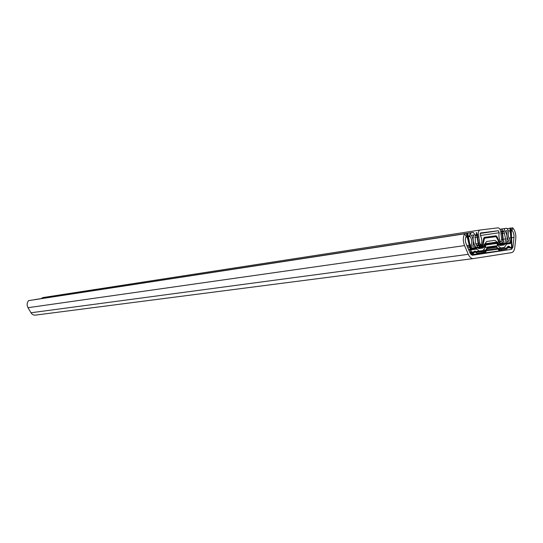 <?xml version="1.0" encoding="UTF-8"?>
<svg xmlns="http://www.w3.org/2000/svg" width="543" height="543" viewBox="0 0 543 543"><rect width="100%" height="100%" fill="white"/><g stroke="black" fill="none" stroke-linecap="round" stroke-linejoin="round"><path stroke-width="0.81" d="M508.737 231.074L512.063 230.571L512.755 227.85C515.056 230.599 516.06 234.148 515.769 238.513L514.805 247.37C514.384 250.466 513.264 252.23 511.452 252.665L473.428 258.577C471.385 258.746 469.668 257.328 468.276 254.328L464.55 245.599C462.901 241.194 462.921 237.277 464.604 233.829L466.179 236.422C465.113 238.615 465.107 241.106 466.152 243.902L470.272 253.561L472.329 255.264L511.567 249.325L512.904 247.208L513.983 237.366C514.167 234.583 513.529 232.316 512.063 230.571L512.755 227.85C515.056 230.599 516.06 234.148 515.769 238.513L514.805 247.37C514.384 250.459 513.271 252.224 511.458 252.665L473.428 258.577C471.385 258.746 469.668 257.328 468.276 254.328L464.55 245.599C462.901 241.194 462.921 237.277 464.604 233.829L28.569 300.632C26.906 302.777 26.716 305.132 28.012 307.698L30.985 312.768C32.105 314.512 33.598 315.3 35.458 315.116L473.286 258.597M512.755 227.85L507.671 228.623M136.958 284.03L137.372 283.928M142.843 283.127L137.549 283.887M142.517 283.127L137.074 284.003M148.415 282.272L148.823 282.177M154.47 281.342L149.006 282.136M154.131 281.349L148.531 282.245M160.219 280.466L160.626 280.371M166.457 279.509L160.816 280.324M166.104 279.509L160.341 280.439M172.403 278.6L172.803 278.505M178.823 277.616L173.007 278.45M178.464 277.616L172.531 278.573M184.98 276.672L185.367 276.577M191.591 275.654L185.591 276.523M191.224 275.661L185.109 276.645M197.964 274.683L198.351 274.588M204.786 273.638L198.582 274.534M204.399 273.645L198.1 274.649M211.383 272.627L211.756 272.538M218.415 271.548L212.008 272.477M218.021 271.554L211.526 272.6M225.257 270.502L225.623 270.414M232.519 269.389L225.888 270.346M232.105 269.396L225.399 270.468M239.606 268.303L239.958 268.222M247.106 267.156L240.244 268.147M246.678 267.163L239.755 268.269M254.457 266.029L254.796 265.948M262.201 264.841L255.101 265.873M261.767 264.848L254.613 265.995M277.846 262.445L270.489 263.511M294.062 259.961L285.944 261.197M293.593 259.975L286.433 261.068M276.903 262.581L270 263.64M506.707 241.56L508.974 241.241C506.999 238.017 506.422 234.501 507.257 230.687L504.949 230.979C506.734 233.504 507.406 236.49 506.979 239.938L506.151 244.845L504.318 247.411L500.761 247.934L497.809 245.633L496.757 243.461L495.84 242.748L486.46 244.065L485.761 245.015L485.333 247.432L483.039 250.547L479.293 251.104L476.666 249.108L474.372 244.459C472.905 241.112 472.729 237.936 473.856 234.929L471.351 235.248C473.353 238.845 473.788 242.545 472.661 246.346L475.016 246.013L472.661 246.346L475.016 246.013L475.376 248.558L472.559 248.965L471.344 247.398L471.283 244.907C472.193 241.94 471.799 239.144 470.102 236.524L469.871 235.866L471.107 232.682L473.265 232.411L475.077 234.773L475.451 243.013L477.847 247.859L478.797 248.585L483.1 247.968L483.806 247.004L484.193 244.812L486.589 241.486L494.958 240.339L498.162 242.843L499.112 244.812L500.022 245.524L504.108 244.934L504.766 244.004L505.635 238.879L503.816 231.128L504.78 228.515L506.755 228.264L508.716 230.918L508.682 231.576C507.868 234.4 508.248 237.06 509.809 239.565L510.393 241.866L509.748 243.617L507.155 243.99L506.809 241.547L508.974 241.241C506.999 238.017 506.422 234.501 507.257 230.687L504.949 230.979C506.734 233.504 507.406 236.49 506.979 239.938L506.151 244.845L504.338 247.404L500.761 247.934L497.809 245.633L496.757 243.461L495.84 242.748L486.447 244.065L485.761 245.015L485.333 247.432L483.073 250.547L479.293 251.104L476.666 249.108L474.372 244.459C472.905 241.112 472.729 237.936 473.856 234.929L471.385 235.302M507.257 230.687L504.983 231.033M508.974 241.241L506.7 241.56M506.809 241.547L507.155 243.99L506.273 244.112M34.494 299.634L471.107 232.682L34.039 299.797M480.06 230.028L42.761 297.598L41.349 298.582M501.508 241.621L497.775 242.144L501.508 241.621L501.759 240.142L500.802 231.678C500.313 229.207 499.356 227.931 497.938 227.85L480.148 230.022C478.729 230.449 478.125 231.956 478.342 234.528L479.802 243.169L480.487 244.554L481.492 244.418C482.191 241.207 481.777 238.119 480.256 235.153L480.569 232.961L498.318 230.734L499.207 232.723C498.603 235.9 499.051 238.906 500.551 241.75L501.508 241.621L501.759 240.142L500.802 231.678C500.313 229.207 499.356 227.931 497.938 227.85L480.066 230.028C478.702 230.524 478.125 232.024 478.342 234.528L479.802 243.169L475.811 243.739M480.487 244.554L476.489 245.117L481.492 244.418L480.487 244.554L479.802 243.169M512.063 230.571C513.529 232.316 514.167 234.583 513.983 237.366L512.904 247.208L511.56 249.325L472.329 255.264L470.272 253.561L466.152 243.902C465.107 241.106 465.113 238.615 466.179 236.422L464.604 233.829M506.707 248.972L498.718 250.174L496.587 247.282L487.01 248.68L485.714 252.122L477.29 253.384L476.489 252.929C475.315 251.585 474.351 251.728 473.591 253.364L472.166 254.158L470.964 252.739L467.265 233.415L467.747 233.28L471.446 252.597L472.043 253.303L473.143 252.848C474.1 250.805 475.308 250.628 476.774 252.312L485.598 251.287L486.888 247.846L496.465 246.454L498.603 249.346L506.89 247.832C507.753 245.884 508.866 245.714 510.223 247.336L511.302 247.459L511.642 246.644L509.904 228.053L510.352 228.067L512.09 246.651L511.418 248.266L509.972 247.934C508.879 246.631 507.99 246.766 507.298 248.327L506.707 248.972M507.155 243.99L509.734 243.624L510.393 241.866L509.809 239.565C508.248 237.06 507.868 234.4 508.682 231.576L508.716 230.918L506.755 228.264L504.82 228.508L503.816 231.128L505.635 238.879L504.766 244.004L504.101 244.934L500.022 245.524L499.112 244.812L498.162 242.843L494.958 240.339L486.589 241.486M483.806 247.004L477.833 247.832L478.797 248.585L483.1 247.968L483.806 247.004L484.193 244.812L486.65 241.479M477.847 247.859L475.451 243.013L475.077 234.773L473.265 232.411L471.168 232.669C470.15 232.981 469.715 234.047 469.871 235.866L466.138 236.504M473.856 234.929L471.351 235.248C473.353 238.845 473.788 242.545 472.661 246.346M469.878 235.94L470.102 236.524C471.799 239.144 472.193 241.94 471.283 244.907L466.844 245.538M471.283 244.907L471.344 247.398L472.559 248.965L475.376 248.558L475.016 246.013M502.784 243.617L500.476 243.943L499.567 243.23L496.098 236.646L484.485 238.187L482.903 245.592L482.191 246.549L479.768 246.895L478.587 245.47L476.225 232.737L476.693 232.608L479.055 245.341L479.645 246.054L482.075 245.707L482.428 245.226L483.664 238.296L484.37 237.345L495.983 235.818L496.899 236.538L499.906 242.769L500.361 243.121L502.662 242.796L503.008 241.974L501.786 229.485L502.248 229.492L503.47 241.974L502.784 243.617M500.551 241.75C499.051 238.906 498.603 235.9 499.207 232.723L498.318 230.734L480.569 232.961M481.492 244.418C482.191 241.207 481.777 238.119 480.256 235.153L480.589 232.961M498.393 245.083L496.526 242.992L485.856 244.493L484.6 247.065L471.052 249.006L469.885 247.744L466.437 233.952L466.905 233.734L470.353 247.527L470.93 248.158L484.478 246.223L485.741 243.651L496.411 242.164L498.277 244.255L510.949 242.449L511.289 241.723L510.753 228.284L511.207 228.372L511.75 241.811L511.065 243.264L498.393 245.083M513.983 237.366L508.988 238.085M512.904 247.208L470.021 252.984M511.56 249.325L471.012 254.715L511.567 249.325M464.55 245.599L28.012 307.698M468.276 254.328L30.985 312.768M495.84 242.748L486.385 244.078M496.757 243.461L485.761 245.002M497.809 245.633L485.347 247.35M500.761 247.934L483.84 250.228M504.78 228.515L499.981 229.241L504.78 228.515M503.816 231.128L500.782 231.583M503.87 231.522L500.843 231.97M504.467 233.137L500.87 233.673M505.635 238.879L501.393 239.483M504.766 244.004L499.098 244.784M504.101 244.934L499.852 245.517L504.108 244.934M484.193 244.812L476.849 245.843M483.1 247.968L478.614 248.585L483.107 247.961M469.871 235.866L466.179 236.422M470.102 236.524L465.833 237.162M471.168 246.142L467.34 246.685M471.344 247.398L467.849 247.886M472.559 248.965L468.548 249.522M474.372 244.459L473.109 244.635M476.666 249.108L468.833 250.187M479.293 251.104L469.77 252.393M478.342 234.528L475.111 235.017M478.417 235.099L475.173 235.587M479.014 236.836L474.84 237.454M498.318 230.734L480.08 233.497M499.207 232.723L480.453 235.526M137.501 283.894L137.026 284.009M148.952 282.143L148.483 282.258M160.769 280.331L160.294 280.446M172.952 278.464L172.477 278.579M185.53 276.536L185.054 276.652M198.521 274.548L198.039 274.663M211.94 272.491L211.458 272.606M225.82 270.36L225.331 270.482M240.169 268.161L239.68 268.283M255.02 265.887L254.538 266.009M270.407 263.525L269.919 263.654M286.344 261.088L285.856 261.21M480.066 230.028L42.761 297.598"/></g></svg>
